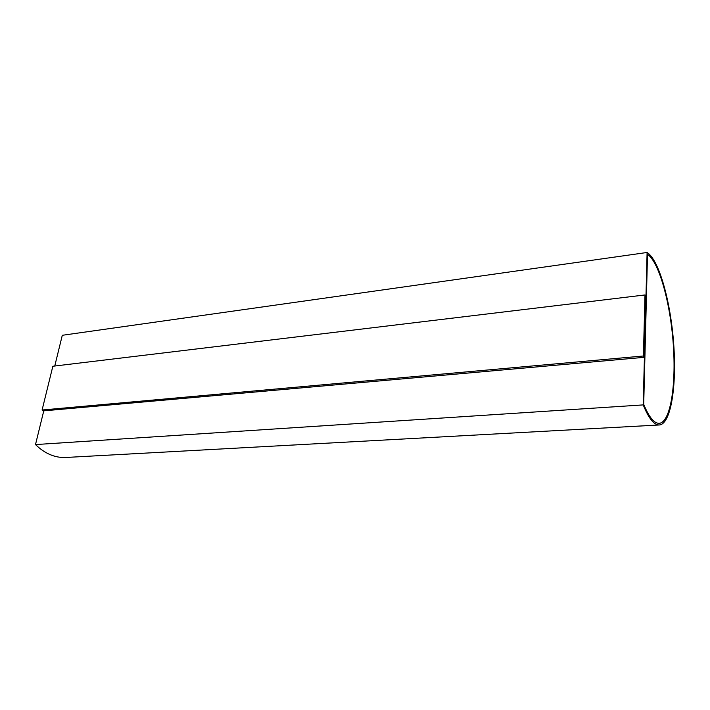 <?xml version="1.0" encoding="UTF-8"?>
<svg xmlns="http://www.w3.org/2000/svg" width="710" height="710" viewBox="0 0 710 710"><rect width="100%" height="100%" fill="white"/><g stroke="black" fill="none" stroke-linecap="round" stroke-linejoin="round"><path stroke-width="1.06" d="M643.207 404.904L647.094 252.476C659.084 259.816 670.684 301.714 673.692 343.915C676.816 386.133 670.906 424.092 659.341 424.97C654.087 425.166 648.709 418.474 643.207 404.904L35.5 444.575L43.771 410.833M54.759 366.023L62.294 335.289L647.094 252.476M42.094 410.016L43.807 410.85L644.334 357.316L645.896 296.398L644.991 294.952L52.851 366.253L42.094 410.016L643.411 355.994L644.991 294.952M659.341 424.97L65.861 457.471C55.007 457.968 44.881 453.672 35.5 444.575M643.411 355.994L644.334 357.316M643.713 404.354L647.511 254.278C659.226 261.954 670.48 303.055 673.355 344.297C676.355 385.548 670.542 422.459 659.253 423.32C654.194 423.515 649.02 417.196 643.713 404.354M659.199 423.32C670.462 422.397 676.257 385.574 673.284 344.394C670.417 303.223 659.208 262.159 647.511 254.34"/></g></svg>

